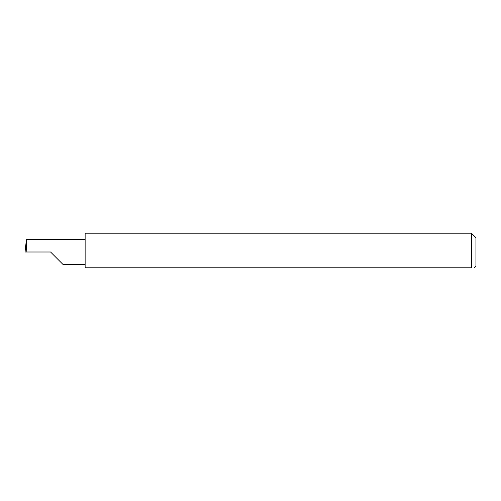 <?xml version="1.0" encoding="UTF-8"?>
<svg xmlns="http://www.w3.org/2000/svg" width="501" height="501" viewBox="0 0 501 501"><rect width="100%" height="100%" fill="white"/><g stroke="black" fill="none" stroke-linecap="round" stroke-linejoin="round"><path stroke-width="0.75" d="M50.57 252.003L63.026 264.465L50.57 252.003L63.026 264.465L50.57 252.003L26.165 252.003L26.822 239.541L26.403 239.541L25.05 252.003L26.165 252.003M471.441 233.215L85.139 233.215L85.139 267.784L471.441 267.784C475.336 267.784 475.336 267.784 471.441 267.784C475.336 267.784 475.336 267.784 471.441 267.784L471.441 233.215L475.95 237.725L475.95 266.281L474.447 267.784M25.05 252.003L25.695 245.471M85.139 239.541L26.822 239.541M63.026 264.465L85.139 264.465"/></g></svg>
